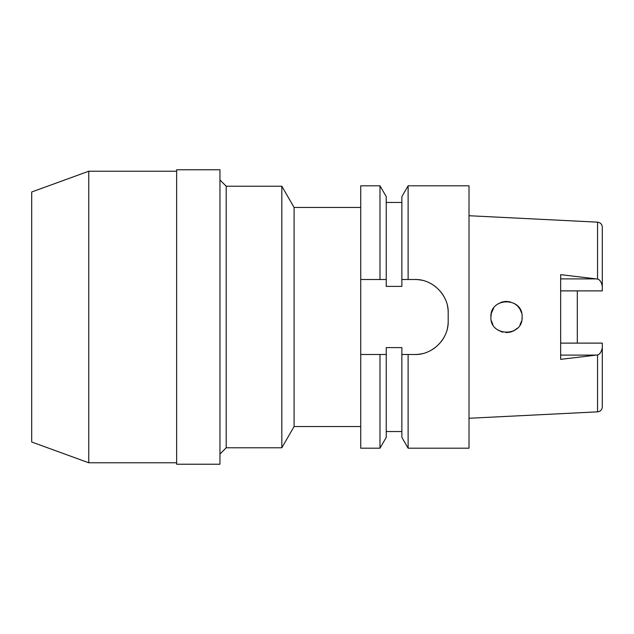 <?xml version="1.0" encoding="UTF-8"?>
<svg xmlns="http://www.w3.org/2000/svg" width="634" height="634" viewBox="0 0 634 634"><rect width="100%" height="100%" fill="white"/><g stroke="black" fill="none" stroke-linecap="round" stroke-linejoin="round"><path stroke-width="0.95" d="M469.017 418.274L597.553 411.846C600.453 411.434 602.038 409.77 602.3 406.854L602.3 343.113L560.654 343.113M577.312 343.113L577.312 290.887L577.312 343.113M560.654 290.887L602.3 290.887L602.3 227.146C602.086 224.278 600.501 222.613 597.553 222.154L469.017 215.726M602.3 286.227C601.349 281.964 599.764 279.57 597.553 279.055L560.654 274.649L560.654 359.351L597.553 354.945C599.764 354.43 601.349 352.036 602.3 347.773M522.123 317C523.034 296.815 489.987 296.855 490.89 317C489.86 337.019 523.098 337.256 522.123 317L522.004 318.957M514.063 330.671L510.362 332.137L506.035 332.612L510.354 332.137M502.881 332.192L502.342 332.05M490.89 317L491.382 313.093M492.911 309.313L491.366 313.172L493.672 308.1M501.557 302.188L502.334 301.95M502.889 301.808L506.035 301.388M517.407 305.818L519.943 309.043L521.568 312.871L519.951 309.059M422.125 353.685A33.317 33.317 0 0 1 414.874 354.485L408.122 354.485L408.122 448.198L469.017 448.198L469.017 185.802L408.122 185.802L408.122 279.515L414.874 279.515A33.317 33.317 0 0 1 422.236 280.339M401.861 437.357L401.861 354.485L401.861 437.357L408.122 448.198M386.241 354.485L386.241 437.357L379.988 448.198L379.988 354.485L386.241 354.485L386.241 347.606L401.861 347.606L401.861 354.485L406.98 354.485M408.122 185.802L401.861 196.643L401.861 286.394L386.241 286.394L386.241 279.515L360.73 279.515L360.73 448.198L379.988 448.198M360.73 185.802L360.73 279.515L379.988 279.515L379.988 185.802L360.73 185.802M360.73 354.485L379.988 354.485M383.784 354.485L381.628 354.485M384.846 279.515L386.241 279.515L386.241 196.643L386.241 279.515M447.39 305.54A33.317 33.317 0 0 1 448.198 312.831C448.809 295.317 432.61 278.928 414.874 279.515L404.555 279.515M429.337 282.819A33.317 33.317 0 0 1 435.701 286.83M440.963 292.108A33.317 33.317 0 0 1 444.949 298.487M448.198 312.831L448.198 321.169A33.317 33.317 0 0 1 447.358 328.602M444.846 335.727A33.317 33.317 0 0 1 440.796 342.098M435.51 347.329A33.317 33.317 0 0 1 429.155 351.268M405.451 354.485L408.122 354.485M414.874 354.485C432.237 355.08 448.721 339.15 448.198 321.169M360.73 207.461L294.089 207.461L294.089 426.539L281.829 447.778L281.829 186.222L226.203 186.222L226.203 447.778L219.958 454.031M360.73 426.539L294.089 426.539M294.089 207.461L281.829 186.222M281.829 447.778L226.203 447.778M226.203 186.222L219.958 179.969M219.958 464.231L219.958 169.769L176.64 169.769L176.64 464.231L219.958 464.231M176.64 171.228L88.76 171.228L88.76 462.772L31.7 442.009L31.7 191.991L88.76 171.228M176.64 462.772L88.76 462.772M401.861 279.515L404.698 279.515M491.382 320.907L492.911 324.687L491.382 320.907M517.384 305.794L514.055 303.329L517.384 305.794M510.362 301.863L506.003 301.388L510.362 301.863M501.621 302.164L497.959 303.932L501.629 302.164M497.936 330.06L501.565 331.812L497.936 330.06M514.087 330.655L517.407 328.182L514.087 330.655M519.951 324.957L521.568 321.129L519.943 324.957M597.553 279.055L597.553 222.154M560.654 278.889L596.245 278.889M596.245 355.111L560.654 355.111M597.553 411.846L597.553 354.945M401.861 202.46L386.241 202.46M386.241 196.643L379.988 185.802M401.861 431.54L386.241 431.54"/></g></svg>
